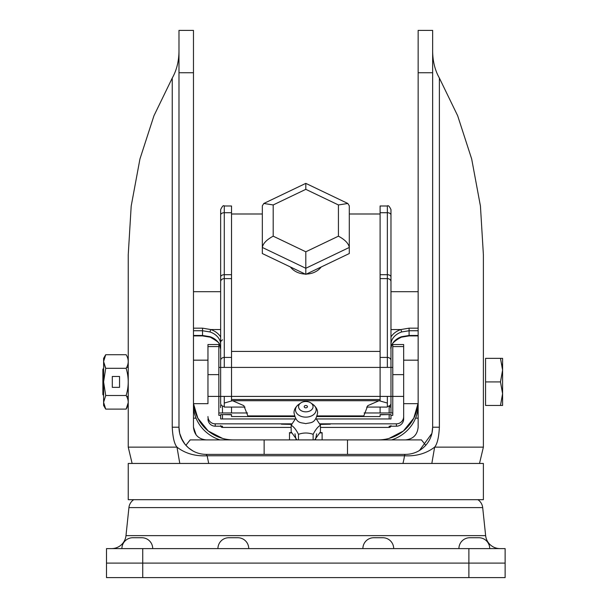 <?xml version="1.0" encoding="UTF-8"?>
<svg xmlns="http://www.w3.org/2000/svg" width="608" height="608" viewBox="0 0 608 608"><rect width="100%" height="100%" fill="white"/><g stroke="black" fill="none" stroke-linecap="round" stroke-linejoin="round"><path stroke-width="0.91" d="M106.499 577.6L106.499 563.107L142.736 563.107L106.499 563.107L106.499 548.606L142.736 548.606L142.736 563.107L468.882 563.107L142.736 563.107L142.736 577.6L106.499 577.6M142.736 548.606L505.126 548.606L505.126 577.6L142.736 577.6M505.126 563.107L468.882 563.107L505.126 563.107M482.691 507.612L128.926 507.612L125.985 535.633L485.64 535.633L482.691 507.612A10.868 10.868 0 0 0 477.896 499.685M128.926 507.612A10.868 10.868 0 0 1 133.73 499.685M125.985 535.633A14.493 14.493 0 0 1 111.568 548.606M485.64 535.633A14.493 14.493 0 0 0 500.057 548.606M489.721 548.606A10.868 10.868 0 0 0 478.853 537.738L469.794 537.738A10.868 10.868 0 0 0 458.918 548.606M152.707 548.606A10.868 10.868 0 0 0 141.831 537.738L132.772 537.738A10.868 10.868 0 0 0 121.904 548.606M248.733 548.606A10.868 10.868 0 0 0 237.865 537.738L228.806 537.738A10.868 10.868 0 0 0 217.93 548.606M393.688 548.606A10.868 10.868 0 0 0 382.82 537.738L373.76 537.738A10.868 10.868 0 0 0 362.885 548.606M196.179 435.039L193.473 427.211L193.473 30.4L178.98 30.4L178.98 427.211C179.064 434.089 181.366 440.116 185.881 445.307C191.338 451.22 198.102 454.244 206.158 454.389L207.13 455.772L208.711 463.448M391.696 439.896A39.862 36.974 180 0 0 418.152 405.072M378.29 439.896A39.862 39.862 0 0 0 417.985 403.659L413.797 418.152L403.378 431.011L389.067 438.406M193.473 405.072A39.862 36.974 180 0 0 219.929 439.896M193.64 403.659A39.862 39.862 0 0 0 233.335 439.896M222.543 438.406L208.225 430.988L197.828 418.152L193.716 404.434M193.473 427.211C194.279 434.857 198.504 439.09 206.158 439.896M432.645 72.747L418.152 72.747L418.152 30.4L432.645 30.4L432.645 427.211L431.946 433.344L419.436 450.528M418.152 72.747L418.152 427.211C417.346 434.857 413.113 439.09 405.468 439.896L405.764 439.888M179.793 463.448L176.981 447.138C174.359 444.03 172.778 437.388 172.246 427.211L172.246 78.06L153.961 115.74L139.939 159.007L131.191 206.074L128.242 254.684L128.242 447.138L176.981 447.138C185.288 453.515 195.335 456.395 207.13 455.772L404.487 455.772A1.809 1.003 90 0 1 405.468 454.389C413.478 454.267 420.234 451.242 425.744 445.307L421.428 439.896L347.487 439.896L347.487 454.389L206.158 454.389M425.744 445.307C430.259 440.116 432.554 434.089 432.645 427.211L439.379 427.211C438.839 437.388 437.266 444.03 434.644 447.138L431.832 463.448M402.914 463.448A36.237 20.132 90 0 0 404.487 455.772C416.184 456.418 426.231 453.545 434.644 447.138L483.383 447.138L483.383 254.684L480.434 206.074L471.686 159.007L457.664 115.74L439.379 78.06L439.379 427.211M432.645 51.026C432.729 61.264 434.978 70.277 439.379 78.06M172.246 78.06C176.647 70.277 178.896 61.264 178.98 51.026M192.949 450.969L188.374 447.777L184.938 444.197M188.374 447.777L184.908 444.152L180.979 437.448M182.567 440.732L179.679 433.36L178.98 427.211L172.246 427.211M347.487 439.896L190.198 439.896L185.881 445.307M405.468 454.389L347.487 454.389M264.138 439.896L264.138 454.389M483.383 463.448L128.242 463.448L128.242 499.685L483.383 499.685L483.383 463.448M295.67 418.448L291.164 425.273C293.603 426.542 296.043 429.56 298.49 434.317C303.362 432.577 308.241 432.577 313.135 434.317C315.567 429.567 318.014 426.558 320.454 425.273L320.454 431.847L314.663 439.896M296.962 439.896L291.164 431.847L291.164 425.273M320.454 425.273L315.955 418.448M298.566 406.676A7.25 5.168 0 0 0 305.809 411.844A7.25 5.168 0 0 0 313.059 406.676A7.25 5.168 0 0 0 310.901 402.998A7.25 5.168 0 0 0 300.724 402.998A7.25 5.168 0 0 0 298.566 406.676M322.118 439.896L322.118 432.645L320.036 432.645M289.507 439.896L289.507 432.645L291.582 432.645M289.507 432.919L291.734 432.919M319.892 432.919L322.118 432.919M316.662 433.8L315.476 439.896M296.142 439.896L294.956 433.8M304.19 406.676A1.619 1.155 0 0 0 305.809 407.831A1.619 1.155 0 0 0 307.435 406.676A1.619 1.155 0 0 0 306.485 405.62A1.619 1.155 0 0 0 305.14 405.62A1.619 1.155 0 0 0 304.19 406.676M313.135 434.317L313.135 439.896M298.49 434.317L298.49 439.896M231.526 416.548L231.526 414.557L231.526 416.548L294.698 416.548M316.92 416.548L380.099 416.548L380.099 414.557L380.099 416.548M231.526 400.733L231.526 278.608L224.276 278.608L224.276 357.42A3.625 3.063 180 0 0 220.651 360.476L220.651 209.616C222.292 206.203 223.501 204.995 224.276 205.99L224.276 274.694L231.526 274.694L231.526 212.709L224.276 212.709A3.625 2.28 0 0 0 220.651 214.989M231.526 407.064C231.526 412.14 231.526 412.14 231.526 407.064L231.526 412.969M231.526 414.557L220.651 414.588L220.651 418.95L295.207 418.95M220.651 407.634L220.651 405.141M220.651 335.905L220.651 349.463M390.974 336.999A19.935 15.116 180 0 1 400.786 329.559L409.093 328.168L418.152 328.168M193.473 328.168L202.532 328.168L210.839 329.559A19.935 15.116 180 0 1 220.651 336.999M380.099 400.733L380.099 205.99L387.349 205.99C388.231 205.071 389.439 206.279 390.974 209.616L390.974 403.347A3.625 3.063 0 0 1 387.349 406.41M380.099 407.064C380.099 412.14 380.099 412.14 380.099 407.064L380.099 412.969M403.659 346.598L392.783 346.598L392.783 344.531L403.659 344.531L403.659 418.95A7.25 7.25 180 0 1 396.408 426.2L389.158 426.223A1.809 1.809 -0 0 0 389.439 426.2M392.783 344.531L403.659 344.531M207.966 346.598L207.966 344.531L218.842 344.531L218.842 346.598L207.966 346.598L207.966 374.634L218.842 374.634L218.842 346.598M218.842 374.665L218.842 415.332L220.651 415.332M218.842 396.408L218.842 412.969L247.54 412.969M207.966 403.659L207.966 374.634L207.966 403.659L193.473 403.659M392.783 346.598L392.783 374.634L403.659 374.634L403.659 418.95M222.186 426.2A1.809 1.809 -0 0 0 222.467 426.223L215.217 426.2A7.25 7.25 180 0 1 207.966 418.95M316.418 418.95L390.974 418.95L390.974 415.332L392.783 415.332L392.783 396.408M207.966 416.586A7.25 7.25 -0 0 0 215.217 423.837L291.954 423.837M319.671 423.837L396.408 423.837A7.25 7.25 -0 0 0 403.659 416.586M319.732 423.943L330.273 424.171L319.99 424.407M291.635 424.407L281.352 424.171L291.893 423.943M392.783 374.665L392.783 412.969L364.086 412.969M390.974 415.332L390.974 414.588L380.099 414.557M389.158 412.969L389.158 406M389.158 405.825L390.974 407.634L390.974 396.408L390.974 412.969M390.974 349.463L390.974 343.634M409.093 328.168L409.093 330.744L401.546 331.983A18.118 13.741 0 0 0 390.974 344.478M220.651 329.559L210.839 329.559A1.809 0.494 109.2 0 0 210.079 331.983L202.532 330.744L193.473 330.744M193.473 335.472L202.532 335.472L210.079 336.71A18.118 13.741 180 0 1 220.651 349.205L219.382 344.333C220.096 343.414 217.048 341.027 210.239 337.174A1.809 0.494 109.2 0 1 210.079 336.71M401.546 336.71L409.093 335.472L409.093 335.905L401.386 337.174A1.809 0.494 70.8 0 0 401.546 336.71A18.118 13.741 180 0 0 390.974 349.205C390.055 345.222 393.52 341.21 401.386 337.174M244.994 407.064L224.276 407.064L224.276 403.051L232.522 400.702L243.861 405.673L247.828 415.925L294.485 415.925M317.14 415.925L363.797 415.925L367.764 405.673L379.096 400.702L387.349 403.051L387.349 407.064L366.632 407.064M380.099 382.082L380.099 374.665M338.428 204.949L305.809 189.339L273.197 204.949L273.197 236.178C266.638 239.704 263.021 243.458 262.329 247.456L305.809 268.272L305.809 274.352L349.296 253.536L349.296 247.456L305.809 268.272L305.809 251.788L338.428 236.178L338.428 204.949L347.814 203.467L349.296 205.823L349.296 247.456C348.604 243.458 344.979 239.704 338.428 236.178M305.809 189.339L305.809 183.365L347.814 203.467M273.197 204.949L263.811 203.467L262.329 205.823L262.329 253.536L305.809 274.352M305.231 274.071A18.118 15.025 180 0 1 290.419 266.98M321.206 266.98A18.118 15.025 180 0 1 306.394 274.071M380.099 351.416L231.526 351.416M380.099 213.993L349.296 213.993M262.329 213.993L231.526 213.993M231.526 382.082L231.526 374.665M224.276 205.99L231.526 205.99L231.526 212.709M231.526 274.694L231.526 278.608M231.526 357.42L224.276 357.42L224.276 367.414M224.276 406.41A3.625 3.063 0 0 1 220.651 403.347L220.651 360.476M224.276 403.051L224.276 396.408M220.651 382.082L220.651 374.665M220.651 212.093L220.651 221.046M390.974 221.046L390.974 209.616M390.974 360.476A3.625 3.063 180 0 0 387.349 357.42L387.349 367.414M387.349 396.408L387.349 403.051M390.974 403.347L390.974 396.408M390.974 367.414L390.974 276.974A3.625 2.28 0 0 0 387.349 274.694L387.349 212.709A3.625 2.28 -0 0 1 390.974 214.989M390.974 382.082L390.974 374.665M390.974 281.664A3.625 3.063 0 0 0 387.349 278.608L387.349 357.42L380.099 357.42M502.018 364.177L502.588 370.135L500.483 381.915L502.588 393.688L500.483 405.468L502.588 405.468L502.588 358.355L500.483 358.355L502.588 358.355M502.588 370.135L500.483 358.355L485.556 358.355L485.556 405.468L502.588 405.468M500.483 381.915L485.556 381.915M103.603 395.322L102.874 394.6L102.874 369.231L103.603 368.501M105.708 354.715L103.603 358.355L103.603 361.517L105.708 354.715L126.137 354.715C128.904 359.26 128.904 363.789 126.137 368.311C128.904 377.408 128.904 386.475 126.137 395.512L105.708 395.512L103.603 402.314L103.603 405.468L105.708 409.108L103.603 402.314L103.603 381.915L105.708 395.512M103.603 361.517L103.603 381.915L105.708 368.311L103.603 361.517L105.214 367.414M119.548 376.474L112.298 376.474L112.298 387.349L119.548 387.349L119.548 376.474L112.298 376.474L112.298 387.349M105.708 368.311L126.137 368.311M128.242 402.572L126.137 409.108C128.904 404.586 128.904 400.056 126.137 395.512M105.708 409.108L126.137 409.108M468.882 577.6L468.882 548.606M193.473 72.747L178.98 72.747M193.473 418.152L196.05 418.152M415.576 418.152L418.152 418.152M300.724 402.998L298.558 404.518A10.336 7.372 0 0 0 295.473 409.769A10.336 7.372 0 0 0 305.809 417.134A10.336 7.372 0 0 0 316.145 409.769A10.336 7.372 0 0 0 313.067 404.518L310.901 402.998M222.467 406L222.467 412.969M401.546 331.983A1.809 0.494 70.8 0 0 400.786 329.559L390.974 329.559M231.526 399.517L380.099 399.517M215.217 423.837L215.217 426.2M396.408 426.2L396.408 423.837M390.754 404.388A1.809 1.588 180 0 1 390.974 405.141M418.152 330.744L409.093 330.744L409.093 335.472L418.152 335.472M202.532 328.168L202.532 335.905L193.473 335.905M220.651 344.478A18.118 13.741 0 0 0 210.079 331.983M389.158 414.557L380.099 414.8M231.526 414.8L222.467 414.557M220.75 426.2A1.809 1.809 -0 0 0 222.467 427.424L291.164 427.424L222.467 427.424L220.651 425.615M390.876 426.2A1.809 1.809 180 0 1 389.158 427.424L320.454 427.424L389.158 427.424L389.158 426.223M222.467 426.223L222.467 427.424M222.467 418.95L222.467 414.8A1.809 1.178 180 0 1 221.373 414.565M390.252 414.565A1.809 1.178 0 0 1 389.158 414.8L389.158 418.95M273.197 236.178L305.809 251.788M220.651 276.974A3.625 2.28 0 0 1 224.276 274.694L224.276 278.608A3.625 3.063 0 0 0 220.651 281.664M380.099 212.709L387.349 212.709L387.349 205.99M380.099 278.608L387.349 278.608L387.349 274.694L380.099 274.694M483.383 447.138L479.507 463.448M128.242 447.138L132.118 463.448M180.181 435.222L179.679 433.36M179.39 431.931L179.208 430.738M313.067 404.518C316.228 407.14 317.741 409.952 317.589 412.969C315.202 424.08 310.68 422.34 305.763 423.654C300.869 422.309 296.4 424.019 294.036 412.969C293.884 409.952 295.389 407.14 298.558 404.518M306.485 405.62A2.174 2.174 0 0 0 305.14 405.62M222.467 339.773L220.651 341.59M418.152 291.688L390.974 291.688M220.651 291.688L193.473 291.688M207.966 344.531L218.842 344.531M389.158 427.424L390.974 425.615M418.152 335.905L409.093 335.905M202.532 335.905L210.239 337.174M232.522 400.702L379.096 400.702M263.811 203.467L305.809 183.365M418.152 360.172L403.659 360.172M418.152 403.659L403.659 403.659M207.966 360.172L193.473 360.172M392.783 367.414L218.842 367.414M128.242 367.414L126.631 367.414M403.659 396.408L207.966 396.408M128.242 396.408L126.631 396.408"/></g></svg>
